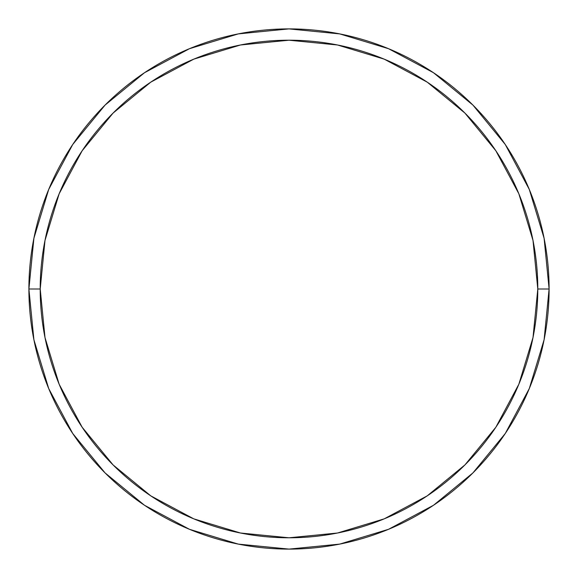 <?xml version="1.0" encoding="UTF-8"?>
<svg xmlns="http://www.w3.org/2000/svg" width="578" height="578" viewBox="0 0 578 578"><rect width="100%" height="100%" fill="white"/><g stroke="black" fill="none" stroke-linecap="round" stroke-linejoin="round"><path stroke-width="0.87" d="M28.9 289A260.1 260.1 0 0 0 289 549.1A260.1 260.1 0 0 0 549.1 289L537.793 289A248.793 248.793 0 0 1 289 537.793A248.793 248.793 0 0 1 40.207 289L44.99 337.538L59.144 384.211L82.141 427.221L113.078 464.922L150.779 495.859L193.789 518.856L240.462 533.01L289 537.793L337.538 533.01L384.211 518.856L427.221 495.859L464.922 464.922L495.859 427.221L518.856 384.211L533.01 337.538L537.793 289L533.01 240.462L518.856 193.789L495.859 150.779L464.922 113.078L427.221 82.141L384.211 59.144L337.538 44.99L289 40.207L240.462 44.99L193.789 59.144L150.779 82.141L113.078 113.078L82.141 150.779L59.144 193.789L44.99 240.462L40.207 289L28.9 289L40.207 289A248.793 248.793 0 0 1 289 40.207A248.793 248.793 0 0 1 537.793 289L549.1 289A260.1 260.1 0 0 0 289 28.9A260.1 260.1 0 0 0 28.9 289A260.1 260.1 0 0 1 289 28.9A260.1 260.1 0 0 1 549.1 289A260.1 260.1 0 0 1 289 549.1A260.1 260.1 0 0 1 28.9 289L33.9 238.259L48.697 189.461L72.683 144.565M72.734 144.493L105.08 105.08L144.428 72.785M144.493 72.734L189.461 48.697L238.259 33.9L288.913 28.9M289 28.9L339.741 33.9L388.539 48.697L433.435 72.683M433.507 72.734L472.92 105.08L505.215 144.428M505.266 144.493L529.303 189.461L544.1 238.259L549.1 288.913M549.1 289L544.1 339.741L529.303 388.539L505.317 433.435M505.266 433.507L472.92 472.92L433.572 505.215M433.507 505.266L388.539 529.303L339.741 544.1L289.087 549.1M289 549.1L238.259 544.1L189.461 529.303L144.565 505.317M144.493 505.266L105.08 472.92L72.785 433.572M72.734 433.507L48.697 388.539L33.9 339.741L28.9 289.087"/></g></svg>
